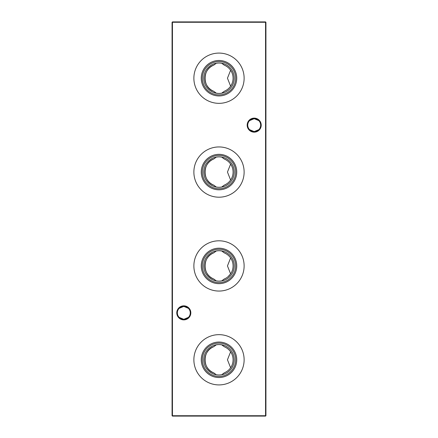 <?xml version="1.0" encoding="UTF-8"?>
<svg xmlns="http://www.w3.org/2000/svg" width="438" height="438" viewBox="0 0 438 438"><rect width="100%" height="100%" fill="white"/><g stroke="black" fill="none" stroke-linecap="round" stroke-linejoin="round"><path stroke-width="0.66" d="M219 343.118A16.666 16.666 0 0 1 235.666 359.784A16.666 16.666 0 0 1 219 376.456A16.666 16.666 0 0 1 202.334 359.784A16.666 16.666 0 0 1 219 343.118M219 344.542A15.242 15.242 0 0 1 234.242 359.784A15.242 15.242 0 0 1 219 375.027L221.595 374.808L224.3 372.831C227.004 371.67 229.112 369.973 230.612 367.745L227.459 359.773L230.612 351.829C229.118 349.601 227.015 347.909 224.3 346.743L221.595 344.766L219 344.542L216.405 344.766L213.7 346.743C202.268 350.334 202.274 369.261 213.7 372.831L216.405 374.808L219 375.027A15.242 15.242 0 0 1 203.758 359.784A15.242 15.242 0 0 1 219 344.542M219 342.051A17.739 17.739 0 0 1 236.739 359.784A17.739 17.739 0 0 1 219 377.523A17.739 17.739 0 0 1 201.261 359.784A17.739 17.739 0 0 1 219 342.051M219 334.659A25.125 25.125 0 0 1 244.125 359.784A25.125 25.125 0 0 1 219 384.914A25.125 25.125 0 0 1 193.875 359.784A25.125 25.125 0 0 1 219 334.659M219 249.26A16.666 16.666 0 0 1 235.666 265.926A16.666 16.666 0 0 1 219 282.598A16.666 16.666 0 0 1 202.334 265.926A16.666 16.666 0 0 1 219 249.26M219 250.684A15.242 15.242 0 0 1 234.242 265.926A15.242 15.242 0 0 1 219 281.169L221.595 280.95L224.3 278.973A14.076 14.076 0 0 0 224.3 252.885L221.595 250.908L219 250.684L216.405 250.908L213.7 252.885C202.268 256.476 202.274 275.403 213.7 278.973L216.405 280.95L219 281.169A15.242 15.242 0 0 1 203.758 265.926A15.242 15.242 0 0 1 219 250.684M219 248.193A17.739 17.739 0 0 1 236.739 265.926A17.739 17.739 0 0 1 219 283.665A17.739 17.739 0 0 1 201.261 265.926A17.739 17.739 0 0 1 219 248.193M219 240.801A25.125 25.125 0 0 1 244.125 265.926A25.125 25.125 0 0 1 219 291.056A25.125 25.125 0 0 1 193.875 265.926A25.125 25.125 0 0 1 219 240.801M219 155.402A16.666 16.666 0 0 1 235.666 172.074A16.666 16.666 0 0 1 219 188.74A16.666 16.666 0 0 1 202.334 172.074A16.666 16.666 0 0 1 219 155.402M219 156.831A15.242 15.242 0 0 1 234.242 172.074A15.242 15.242 0 0 1 219 187.316L221.595 187.092L224.3 185.115C227.004 183.955 229.112 182.263 230.612 180.029L227.459 172.057L230.612 164.113C229.118 161.885 227.015 160.193 224.3 159.027L221.595 157.05L219 156.831L216.405 157.05L213.7 159.027C202.268 162.618 202.274 181.551 213.7 185.115L216.405 187.092L219 187.316A15.242 15.242 0 0 1 203.758 172.074A15.242 15.242 0 0 1 219 156.831M219 154.335A17.739 17.739 0 0 1 236.739 172.074A17.739 17.739 0 0 1 219 189.807A17.739 17.739 0 0 1 201.261 172.074A17.739 17.739 0 0 1 219 154.335M219 146.944A25.125 25.125 0 0 1 244.125 172.074A25.125 25.125 0 0 1 219 197.199A25.125 25.125 0 0 1 193.875 172.074A25.125 25.125 0 0 1 219 146.944M219 61.544A16.666 16.666 0 0 1 235.666 78.216A16.666 16.666 0 0 1 219 94.882A16.666 16.666 0 0 1 202.334 78.216A16.666 16.666 0 0 1 219 61.544M219 62.973A15.242 15.242 0 0 1 234.242 78.216A15.242 15.242 0 0 1 219 93.458L221.595 93.234L224.3 91.257C227.004 90.097 229.112 88.405 230.612 86.171L227.459 78.199L230.612 70.255C229.118 68.032 227.015 66.335 224.3 65.169L221.595 63.192L219 62.973L216.405 63.192L213.7 65.169C202.268 68.761 202.274 87.693 213.7 91.257L216.405 93.234L219 93.458A15.242 15.242 0 0 1 203.758 78.216A15.242 15.242 0 0 1 219 62.973M219 60.477A17.739 17.739 0 0 1 236.739 78.216A17.739 17.739 0 0 1 219 95.949A17.739 17.739 0 0 1 201.261 78.216A17.739 17.739 0 0 1 219 60.477M219 53.086A25.125 25.125 0 0 1 244.125 78.216A25.125 25.125 0 0 1 219 103.341A25.125 25.125 0 0 1 193.875 78.216A25.125 25.125 0 0 1 219 53.086M249.578 120.625L254.199 118.687A6.455 6.455 0 0 0 247.738 125.142A6.455 6.455 0 0 0 254.199 131.603L249.578 129.659M254.199 132.161A7.019 7.019 0 0 1 247.174 125.142A7.019 7.019 0 0 1 254.199 118.123A7.019 7.019 0 0 1 261.218 125.142A7.019 7.019 0 0 1 254.199 132.161M179.186 308.341L183.801 306.397A6.455 6.455 0 0 0 177.346 312.858A6.455 6.455 0 0 0 183.801 319.313L179.186 317.375M183.801 319.877A7.019 7.019 0 0 1 176.782 312.858A7.019 7.019 0 0 1 183.801 305.839A7.019 7.019 0 0 1 190.826 312.858A7.019 7.019 0 0 1 183.801 319.877M258.814 129.659L254.199 131.603A6.455 6.455 0 0 0 260.654 125.142A6.455 6.455 0 0 0 254.199 118.687L258.814 120.625M188.422 317.375L183.801 319.313A6.455 6.455 0 0 0 190.262 312.858A6.455 6.455 0 0 0 183.801 306.397L188.422 308.341M227.908 276.832L230.612 273.887L227.459 265.915L230.612 257.971C229.118 255.743 227.015 254.051 224.3 252.885M265.926 22.278L265.926 415.722L265.554 415.722L265.554 22.278L172.446 22.278L172.446 415.722L265.554 415.722L265.554 416.1L172.446 416.1L172.074 415.722L172.074 22.278L172.446 21.9L265.554 21.9L265.926 22.278L265.554 21.9M265.554 416.1L265.926 415.722M172.074 415.722L172.446 416.1M172.074 22.278L172.446 21.9M224.3 65.169A14.076 14.076 0 0 1 224.3 91.257M213.7 91.257A14.076 14.076 0 0 1 213.7 65.169M224.3 159.027A14.076 14.076 0 0 1 224.3 185.115M213.7 185.115A14.076 14.076 0 0 1 213.7 159.027M213.7 278.973A14.076 14.076 0 0 1 213.7 252.885M224.3 346.743A14.076 14.076 0 0 1 224.3 372.831M213.7 372.831A14.076 14.076 0 0 1 213.7 346.743"/></g></svg>

